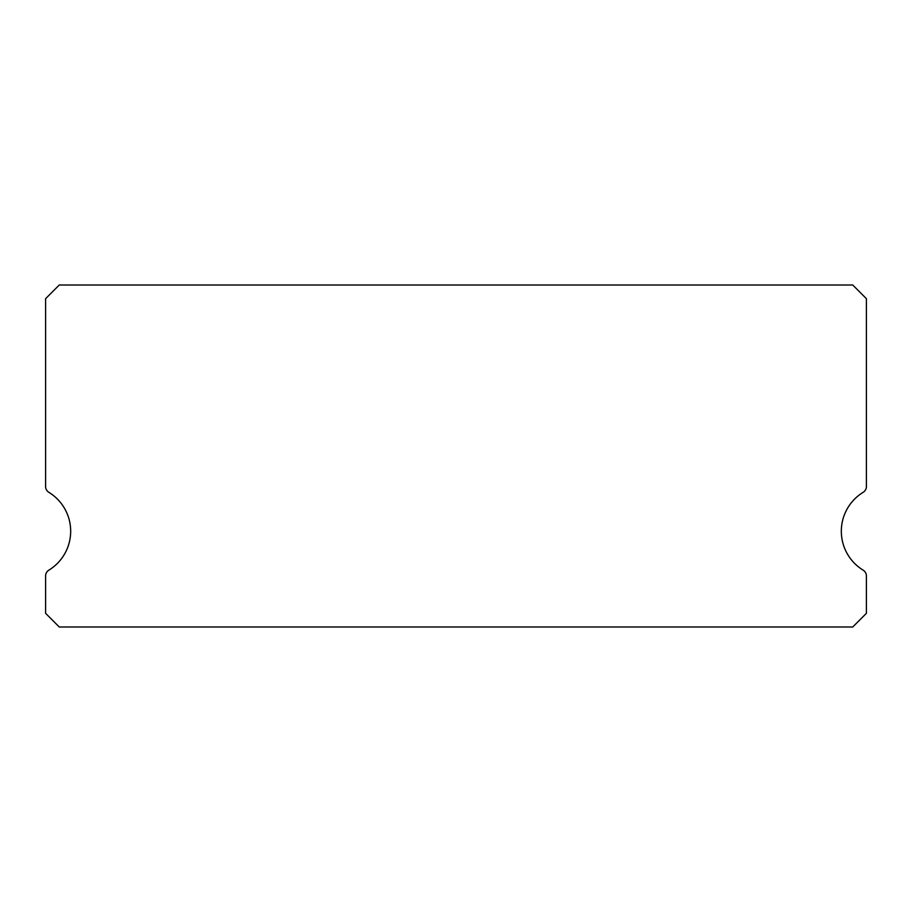 <?xml version="1.0" encoding="UTF-8"?>
<svg xmlns="http://www.w3.org/2000/svg" width="912" height="912" viewBox="0 0 912 912"><rect width="100%" height="100%" fill="white"/><g stroke="black" fill="none" stroke-linecap="round" stroke-linejoin="round"><path stroke-width="1.37" d="M863.128 570.137A45.6 45.6 0 0 1 863.128 492.343A6.84 6.84 0 0 0 866.4 486.506L866.4 298.68L852.72 285L59.28 285L45.6 298.68L45.6 486.506A6.84 6.84 0 0 0 48.872 492.343A45.6 45.6 0 0 1 48.872 570.137A6.84 6.84 0 0 0 45.6 575.974L45.6 613.32L59.28 627L852.72 627L866.4 613.32L866.4 575.974A6.84 6.84 0 0 0 863.128 570.137"/></g></svg>
